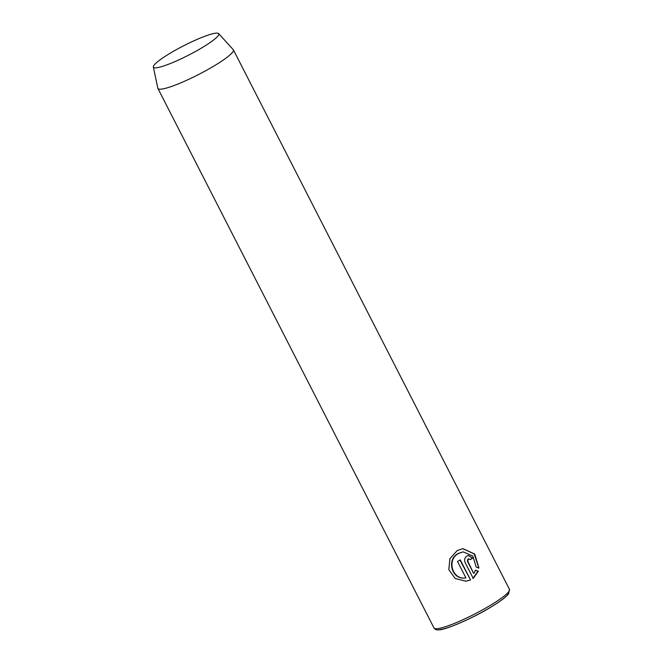 <?xml version="1.0" encoding="UTF-8"?>
<svg xmlns="http://www.w3.org/2000/svg" width="663" height="663" viewBox="0 0 663 663"><rect width="100%" height="100%" fill="white"/><g stroke="black" fill="none" stroke-linecap="round" stroke-linejoin="round"><path stroke-width="0.99" d="M468.658 558.793L467.921 558.984L467.39 561.188L473.589 573.288L467.78 561.147L468.468 558.801M468.31 558.942L470.282 559.622A42.382 6.116 -27.1 0 0 472.686 558.105L468.468 555.519L466.835 556.066C464.655 557.707 464.108 559.912 465.186 562.68L473.249 578.434L478.321 571.191L475.553 570.221L473.979 573.255M459.981 560.094L470.564 579.976L460.296 559.912A42.382 6.116 152.9 0 1 457.511 561.462L465.915 577.887C452.033 580.324 446.472 559.249 458.705 553.381L462.89 551.931L458.315 553.423C446.083 559.299 451.652 580.357 465.534 577.921M463.28 551.898L472.794 556.075L476.225 567.114L478.943 568.083L474.725 554.036L462.915 548.649L457.23 550.505L449.912 558.71L448.801 569.674L455.241 578.542L465.915 581.169L470.564 579.976M470.175 580.017L466.752 581.037M156.203 67.8A36.705 5.296 152.9 0 1 153.344 67.004A36.705 5.296 152.9 0 1 178.654 48.399A36.705 5.296 152.9 0 1 215.964 33.15A36.705 5.296 152.9 0 1 218.641 33.581A36.705 5.296 152.9 0 1 194.756 51.88A36.705 5.296 152.9 0 1 156.203 67.8M218.641 33.581L233.235 49.642A42.382 6.116 152.9 0 1 233.376 49.833A42.382 6.116 152.9 0 1 204.933 71.156A42.382 6.116 152.9 0 1 161.134 89.157A42.382 6.116 152.9 0 1 157.91 88.452A42.382 6.116 152.9 0 1 157.827 88.229L153.344 67.004M465.915 577.887L465.293 577.945M462.724 548.666L474.186 553.887L478.611 567.429M468.293 555.544L472.686 558.105M472.296 558.138A42.382 6.116 152.9 0 1 470.191 559.473M475.164 570.255L478.321 571.191M477.932 571.224L472.86 578.467M509.466 589.366L508.587 593.783C506.267 596.866 500.548 601.208 491.424 606.794C472.794 618.446 444.26 630.248 439.155 629.792C436.876 630.19 435.152 629.585 434 627.985A42.382 6.116 -27.1 0 0 437.224 628.681A42.382 6.116 -27.1 0 0 481.031 610.689A42.382 6.116 -27.1 0 0 509.466 589.366L233.376 49.833M508.438 592.051A40.269 5.81 152.9 0 1 482.051 612.164A40.269 5.81 152.9 0 1 439.909 629.552M434 627.985L157.91 88.452"/></g></svg>
